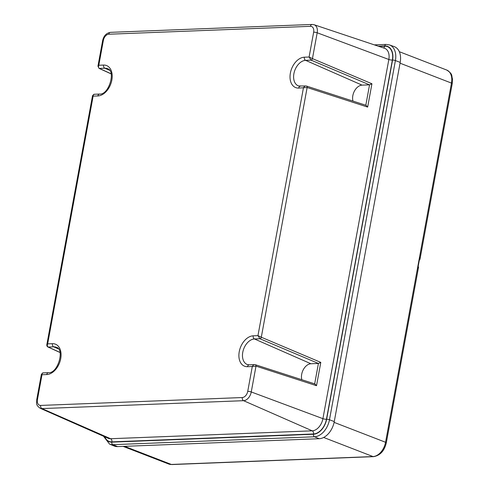 <?xml version="1.0" encoding="UTF-8"?>
<svg xmlns="http://www.w3.org/2000/svg" width="489" height="489" viewBox="0 0 489 489"><rect width="100%" height="100%" fill="white"/><g stroke="black" fill="none" stroke-linecap="round" stroke-linejoin="round"><path stroke-width="0.73" d="M392.557 60.08A2.06 0.428 10.4 0 1 395.405 60.569A17.201 11.4 -68.8 0 0 389.519 44.933L394.262 46.644A17.323 11.479 111.2 0 1 400.191 62.39L334.268 421.573A17.323 11.479 -68.8 0 1 319.195 438.712L117.568 446.61A17.323 11.479 111.2 0 1 114.206 446.029L109.548 444.098A17.201 11.4 -68.8 0 0 112.88 444.672A2.06 1.485 -92.2 0 1 111.828 442.142L313.461 434.25A15.141 10.031 111.2 0 0 326.634 419.262L392.557 60.08A15.141 10.031 -68.8 0 0 384.733 45.917L378.229 46.174M108.796 34.224L310.429 26.327A6.247 4.138 -68.8 0 1 313.657 32.17L309.097 57.017L312.44 58.613L317.184 32.775A8.82 5.844 -68.8 0 0 314.079 24.725L312.129 24.45L110.496 32.347A2.579 1.858 87.8 0 0 108.796 34.224A6.247 4.138 111.2 0 0 103.362 40.404L98.802 65.251L103.564 65.061A16.045 10.63 -68.8 0 1 111.853 80.068A16.045 10.63 -68.8 0 1 97.898 95.942L93.136 96.125C92.287 95.618 92.329 95.532 93.271 95.881M94.615 94.346C93.601 94.09 93.106 94.683 93.136 96.125L47.665 343.865L46.81 344.769L92.525 95.685L94.151 94.273L99.597 94.065A2.579 1.858 -92.2 0 0 97.898 95.942M367.655 107.085L371.933 83.766L312.44 58.613A1.546 0.972 112.9 0 1 311.096 60.141L309.097 57.017L304.335 57.201A16.045 10.63 111.2 0 0 290.374 73.075A16.045 10.63 111.2 0 0 298.669 88.081L307.135 87.507A1.546 0.996 107.9 0 0 306.579 86.088L306.34 86.058A1.546 0.996 107.9 0 1 306.579 86.088L366.041 105.324L367.655 107.085L307.135 87.507L261.303 337.227L257.96 335.631L259.959 338.755A1.546 0.972 -67.1 0 0 261.303 337.227L320.796 362.386L318.418 363.461L259.959 338.755L254.482 338.969A13.466 8.924 111.2 0 0 243.131 350.686A13.466 8.924 111.2 0 0 247.501 364.58L249.231 364.818A2.579 1.858 87.8 0 0 247.532 366.695A16.045 10.63 -68.8 0 1 239.243 351.695A16.045 10.63 -68.8 0 1 253.198 335.821L257.96 335.631L303.431 87.892C304.28 86.412 305.246 85.801 306.34 86.058M42.133 374.495C41.198 374.146 41.149 374.232 41.999 374.745L37.439 399.592A6.247 4.138 -68.8 0 0 40.666 405.43L242.299 397.539A6.247 4.138 111.2 0 0 247.734 391.359L252.293 366.512L255.998 366.12A1.546 0.996 -72.1 0 0 255.441 364.708A1.546 0.996 -72.1 0 0 255.203 364.678C254.109 364.421 253.143 365.032 252.293 366.512L247.532 366.695M247.734 391.359A2.579 0.532 10.4 0 1 251.26 391.958L255.998 366.12L316.517 385.699L314.904 383.944L255.203 364.678M301.841 379.715A10.617 7.035 -68.8 0 1 303.498 369.317A10.617 7.035 -68.8 0 1 310.931 363.755L318.382 363.461M59.958 352.398L48.234 347.043C47.274 346.512 47.085 345.448 47.665 343.865L52.427 343.681A16.045 10.63 111.2 0 1 60.722 358.681A16.045 10.63 111.2 0 1 46.761 374.556L41.999 374.745C41.975 373.296 42.464 372.704 43.478 372.966M58.374 348.883L53.711 346.829A13.466 8.924 -68.8 0 1 56.449 347.337C64.823 349.085 57.922 373.706 48.46 372.679L43.014 372.893L41.388 374.305L36.706 399.819A2.579 0.532 -169.6 0 1 37.439 399.592M52.427 343.681A2.579 1.858 87.8 0 0 53.711 346.829L48.234 347.043A1.546 1.051 114.5 0 1 47.904 346.982A1.546 1.051 114.5 0 1 47.885 346.97C47.14 346.585 46.779 345.851 46.81 344.769M99.022 68.356A1.546 1.051 -65.5 0 0 99.041 68.362A1.546 1.051 -65.5 0 0 99.371 68.429C98.411 67.892 98.222 66.834 98.802 65.251L97.947 66.156L102.629 40.636A2.579 0.532 -169.6 0 1 103.362 40.404M352.979 101.101A10.617 7.035 111.2 0 1 354.635 90.697A10.617 7.035 111.2 0 1 362.068 85.135L369.556 84.841L365.809 105.251M371.933 83.766L369.556 84.841M419.293 260.356L419.984 259.298L419.831 257.416L417.851 268.235L418.547 267.141L418.162 266.523M269.402 460.717L373.553 456.653C380.149 455.51 384.403 450.901 386.304 442.814L418.547 267.141M104.512 436.671A15.141 10.031 -68.8 0 0 111.828 442.142M378.944 46.412L384.684 46.186A14.859 9.847 111.2 0 1 392.361 60.086L326.444 419.275A14.859 9.847 -68.8 0 1 313.51 433.975L111.877 441.873A14.859 9.847 111.2 0 1 104.811 436.805M326.634 419.262A2.06 0.428 10.4 0 1 329.482 419.758L395.405 60.569L400.191 62.39M319.195 438.712L314.513 436.781A17.201 11.4 111.2 0 0 329.482 419.758L334.268 421.573M313.461 434.25A2.06 1.485 -92.2 0 0 314.513 436.781L112.88 444.672L117.568 446.61M374.348 44.878L386.09 44.413A2.06 1.485 87.8 0 0 384.733 45.917M313.657 32.17A2.579 0.532 10.4 0 1 317.184 32.775L388.841 59.487L322.917 418.67A2.579 0.532 -169.6 0 0 326.444 419.275M111.877 441.873A2.579 1.858 87.8 0 0 110.593 438.719L41.95 408.584L243.583 400.687A8.82 5.844 111.2 0 0 251.26 391.958L322.917 418.67A12.286 8.142 -68.8 0 1 312.226 430.827L243.583 400.687A2.579 1.858 -92.2 0 1 242.299 397.539M320.796 362.386L316.517 385.699M314.079 24.725L384.519 48.277A12.286 8.142 111.2 0 1 388.841 59.487A2.579 0.532 -169.6 0 0 392.361 60.086M313.51 433.975A2.579 1.858 87.8 0 0 312.226 430.827L110.593 438.719A12.286 8.142 111.2 0 1 108.1 438.26L40.159 408.254A8.82 5.844 -68.8 0 0 41.95 408.584A2.579 1.858 -92.2 0 1 40.666 405.43M253.198 335.821A2.579 1.858 87.8 0 0 254.482 338.969L310.931 363.755M314.671 383.865L318.418 363.461M48.46 372.679A2.579 1.858 87.8 0 0 46.761 374.556M384.684 46.186A2.579 1.858 -92.2 0 1 383.51 47.94M312.129 24.45A2.579 1.858 87.8 0 0 310.429 26.327M111.095 73.778L99.371 68.429L104.848 68.215A2.579 1.858 -92.2 0 1 103.564 65.061M109.512 70.263L104.848 68.215A13.466 8.924 111.2 0 1 107.58 68.723C115.954 70.465 109.053 95.086 99.597 94.065M369.519 84.848L311.096 60.141L305.619 60.355A13.466 8.924 -68.8 0 0 294.268 72.072A13.466 8.924 -68.8 0 0 298.638 85.966L305.814 85.991M362.068 85.135L305.619 60.355A2.579 1.858 -92.2 0 1 304.335 57.201M298.669 88.081A2.579 1.858 -92.2 0 1 300.368 86.205M124.548 446.335L171.364 464.452A14.432 9.566 111.2 0 1 168.705 464.024L123.142 446.39M323.657 437.466L372.997 456.561L171.364 464.452A2.579 1.858 87.8 0 0 171.92 464.55L168.705 464.024M446.671 70.019A14.432 9.566 111.2 0 1 446.677 70.025L446.677 70.025A14.432 9.566 111.2 0 1 451.475 83.093A2.579 0.532 10.4 0 1 452.227 83.625L452.466 78.894C451.304 75.502 453.156 74.181 446.677 70.025L399.305 51.687M400.045 63.185L451.475 83.093L385.558 442.276A2.579 0.532 10.4 0 1 386.304 442.814M373.553 456.653A2.579 1.858 87.8 0 1 372.997 456.561A14.432 9.566 -68.8 0 0 385.558 442.276L334.109 422.368M103.503 436.231L109.548 444.098M389.519 44.933L386.09 44.413M254.677 364.605L249.231 364.818M40.159 408.254C35.104 404.501 36.944 403.064 36.706 399.819M59.976 352.49L47.904 346.982M110.496 32.347C106.345 33.05 103.723 35.813 102.629 40.636M97.947 66.156L99.041 68.362L111.113 73.876M419.984 259.298L452.227 83.625M171.92 464.55L269.029 460.748"/></g></svg>
